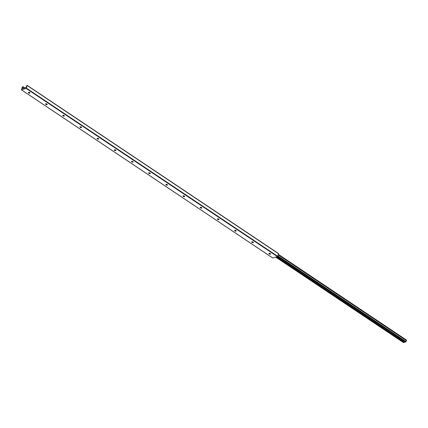 <?xml version="1.0" encoding="UTF-8"?>
<svg xmlns="http://www.w3.org/2000/svg" width="428" height="428" viewBox="0 0 428 428"><rect width="100%" height="100%" fill="white"/><g stroke="black" fill="none" stroke-linecap="round" stroke-linejoin="round"><path stroke-width="0.64" d="M253.296 242.211A1.899 0.829 19 0 1 252.028 241.777M253.419 242.457A0.877 0.385 19 0 1 253.28 242.553A0.877 0.385 19 0 1 253.258 242.558A0.877 0.385 19 0 1 251.83 242.055A0.877 0.385 19 0 1 251.776 241.895M253.226 242.66A0.877 0.385 19 0 1 252.242 242.499A0.877 0.385 19 0 1 251.755 241.943A0.877 0.385 19 0 1 251.937 241.793A0.877 0.385 19 0 1 252.927 241.954A0.877 0.385 19 0 1 253.408 242.51A0.877 0.385 19 0 1 253.226 242.66M270.48 253.713A1.899 0.829 19 0 1 269.217 253.274M270.603 253.959A0.877 0.385 19 0 1 270.464 254.055A0.877 0.385 19 0 1 270.448 254.061A0.877 0.385 19 0 1 269.019 253.553A0.877 0.385 19 0 1 268.966 253.397M270.41 254.157A0.877 0.385 19 0 1 269.426 254.002A0.877 0.385 19 0 1 268.939 253.44A0.877 0.385 19 0 1 269.121 253.296A0.877 0.385 19 0 1 270.111 253.456A0.877 0.385 19 0 1 270.592 254.013A0.877 0.385 19 0 1 270.41 254.157M236.235 230.96A0.877 0.385 19 0 1 236.096 231.05A0.877 0.385 19 0 1 236.074 231.056A0.877 0.385 19 0 1 234.646 230.553A0.877 0.385 19 0 1 234.592 230.392M236.042 231.157A0.877 0.385 19 0 1 235.058 230.997A0.877 0.385 19 0 1 234.571 230.441A0.877 0.385 19 0 1 234.753 230.296A0.877 0.385 19 0 1 235.737 230.451A0.877 0.385 19 0 1 236.224 231.013A0.877 0.385 19 0 1 236.042 231.157M236.112 230.708A1.899 0.829 19 0 1 234.844 230.275M219.05 219.457A0.877 0.385 19 0 1 218.911 219.553A0.877 0.385 19 0 1 218.89 219.559A0.877 0.385 19 0 1 217.461 219.05A0.877 0.385 19 0 1 217.408 218.895M218.858 219.655A0.877 0.385 19 0 1 217.868 219.5A0.877 0.385 19 0 1 217.387 218.938A0.877 0.385 19 0 1 217.568 218.794A0.877 0.385 19 0 1 218.553 218.954A0.877 0.385 19 0 1 219.04 219.511A0.877 0.385 19 0 1 218.858 219.655M218.927 219.211A1.899 0.829 19 0 1 217.659 218.772M201.866 207.954A0.877 0.385 19 0 1 201.727 208.051A0.877 0.385 19 0 1 201.706 208.056A0.877 0.385 19 0 1 200.277 207.553A0.877 0.385 19 0 1 200.224 207.393M201.674 208.158A0.877 0.385 19 0 1 200.684 207.997A0.877 0.385 19 0 1 200.202 207.441A0.877 0.385 19 0 1 200.384 207.291A0.877 0.385 19 0 1 201.369 207.452A0.877 0.385 19 0 1 201.856 208.008A0.877 0.385 19 0 1 201.674 208.158M201.743 207.708A1.899 0.829 19 0 1 200.475 207.275M184.682 196.457A0.877 0.385 19 0 1 184.538 196.548A0.877 0.385 19 0 1 184.522 196.554A0.877 0.385 19 0 1 183.093 196.051A0.877 0.385 19 0 1 183.04 195.89M184.489 196.655A0.877 0.385 19 0 1 183.5 196.495A0.877 0.385 19 0 1 183.013 195.938A0.877 0.385 19 0 1 183.2 195.794A0.877 0.385 19 0 1 184.184 195.949A0.877 0.385 19 0 1 184.671 196.511A0.877 0.385 19 0 1 184.489 196.655M184.554 196.206A1.899 0.829 19 0 1 183.291 195.773M167.498 184.955A0.877 0.385 19 0 1 167.353 185.046A0.877 0.385 19 0 1 165.909 184.548A0.877 0.385 19 0 1 165.855 184.388M167.305 185.153A0.877 0.385 19 0 1 166.315 184.992A0.877 0.385 19 0 1 165.829 184.436A0.877 0.385 19 0 1 166.016 184.291A0.877 0.385 19 0 1 167 184.452A0.877 0.385 19 0 1 167.487 185.008A0.877 0.385 19 0 1 167.305 185.153M167.369 184.709A1.899 0.829 19 0 1 166.107 184.27M150.314 173.452A0.877 0.385 19 0 1 150.169 173.549A0.877 0.385 19 0 1 150.153 173.554A0.877 0.385 19 0 1 148.725 173.051A0.877 0.385 19 0 1 148.671 172.891M150.116 173.65A0.877 0.385 19 0 1 149.131 173.495A0.877 0.385 19 0 1 148.644 172.939A0.877 0.385 19 0 1 148.832 172.789A0.877 0.385 19 0 1 149.816 172.949A0.877 0.385 19 0 1 150.303 173.506A0.877 0.385 19 0 1 150.116 173.65M150.185 173.206A1.899 0.829 19 0 1 148.923 172.768M133.124 161.955A0.877 0.385 19 0 1 132.985 162.046A0.877 0.385 19 0 1 131.54 161.549A0.877 0.385 19 0 1 131.487 161.388M132.931 162.153A0.877 0.385 19 0 1 131.947 161.993A0.877 0.385 19 0 1 131.46 161.436A0.877 0.385 19 0 1 131.642 161.292A0.877 0.385 19 0 1 132.632 161.447A0.877 0.385 19 0 1 133.119 162.003A0.877 0.385 19 0 1 132.931 162.153M133.001 161.704A1.899 0.829 19 0 1 131.738 161.27M115.94 150.453A0.877 0.385 19 0 1 115.801 150.544A0.877 0.385 19 0 1 115.785 150.554A0.877 0.385 19 0 1 114.356 150.046A0.877 0.385 19 0 1 114.303 149.886M115.747 150.651A0.877 0.385 19 0 1 114.763 150.49A0.877 0.385 19 0 1 114.276 149.934A0.877 0.385 19 0 1 114.458 149.789A0.877 0.385 19 0 1 115.448 149.95A0.877 0.385 19 0 1 115.934 150.506A0.877 0.385 19 0 1 115.747 150.651M115.817 150.201A1.899 0.829 19 0 1 114.554 149.768M98.756 138.95A0.877 0.385 19 0 1 98.617 139.047A0.877 0.385 19 0 1 98.601 139.052A0.877 0.385 19 0 1 97.167 138.549A0.877 0.385 19 0 1 97.119 138.388M98.563 139.148A0.877 0.385 19 0 1 97.579 138.993A0.877 0.385 19 0 1 97.092 138.437A0.877 0.385 19 0 1 97.274 138.287A0.877 0.385 19 0 1 98.263 138.447A0.877 0.385 19 0 1 98.745 139.004A0.877 0.385 19 0 1 98.563 139.148M98.633 138.704A1.899 0.829 19 0 1 97.37 138.265M81.571 127.453A0.877 0.385 19 0 1 81.432 127.544A0.877 0.385 19 0 1 81.411 127.549A0.877 0.385 19 0 1 79.983 127.046A0.877 0.385 19 0 1 79.929 126.886M81.379 127.651A0.877 0.385 19 0 1 80.394 127.491A0.877 0.385 19 0 1 79.908 126.934A0.877 0.385 19 0 1 80.09 126.79A0.877 0.385 19 0 1 81.079 126.945A0.877 0.385 19 0 1 81.561 127.501A0.877 0.385 19 0 1 81.379 127.651M81.448 127.202A1.899 0.829 19 0 1 80.18 126.768M64.387 115.951A0.877 0.385 19 0 1 64.248 116.042A0.877 0.385 19 0 1 64.227 116.047A0.877 0.385 19 0 1 62.798 115.544A0.877 0.385 19 0 1 62.745 115.383M64.195 116.148A0.877 0.385 19 0 1 63.21 115.988A0.877 0.385 19 0 1 62.723 115.432A0.877 0.385 19 0 1 62.905 115.287A0.877 0.385 19 0 1 63.89 115.448A0.877 0.385 19 0 1 64.377 116.004A0.877 0.385 19 0 1 64.195 116.148M64.264 115.699A1.899 0.829 19 0 1 62.996 115.266M47.203 104.448A0.877 0.385 19 0 1 47.064 104.544A0.877 0.385 19 0 1 45.614 104.047A0.877 0.385 19 0 1 45.561 103.886M47.01 104.646A0.877 0.385 19 0 1 46.021 104.491A0.877 0.385 19 0 1 45.539 103.929A0.877 0.385 19 0 1 45.721 103.785A0.877 0.385 19 0 1 46.706 103.945A0.877 0.385 19 0 1 47.192 104.502A0.877 0.385 19 0 1 47.01 104.646M47.08 104.202A1.899 0.829 19 0 1 45.812 103.763M30.019 92.951A0.877 0.385 19 0 1 29.88 93.042A0.877 0.385 19 0 1 29.858 93.047A0.877 0.385 19 0 1 28.43 92.544A0.877 0.385 19 0 1 28.376 92.384M29.826 93.149A0.877 0.385 19 0 1 28.837 92.988A0.877 0.385 19 0 1 28.35 92.432A0.877 0.385 19 0 1 28.537 92.282A0.877 0.385 19 0 1 29.521 92.443A0.877 0.385 19 0 1 30.008 92.999A0.877 0.385 19 0 1 29.826 93.149M29.896 92.699A1.899 0.829 19 0 1 28.628 92.266M22.54 88.024L22.631 88.612L25.659 87.692L26.22 86.905A0.872 0.407 -56.2 0 0 26.563 85.851L27.264 85.584L26.129 88.419L21.416 89.821L22.272 87.098L22.984 86.665L22.93 86.959A0.872 0.407 -56.2 0 0 22.54 88.024L23.176 88.446M28.869 92.261L29.307 92.555M46.053 103.758L46.492 104.052M63.237 115.26L63.676 115.555M80.421 126.763L80.86 127.057M97.605 138.26L98.049 138.56M114.79 149.763L115.234 150.057M131.974 161.265L132.418 161.559M149.158 172.762L149.602 173.062M166.348 184.265L166.786 184.559M183.532 195.767L183.97 196.061M200.716 207.27L201.155 207.564M217.9 218.767L218.339 219.061M235.084 230.269L235.523 230.564M252.269 241.772L252.707 242.066M269.453 253.269L269.897 253.563M22.93 86.959L24.54 88.034M27.28 85.461L278.575 253.595L277.456 256.618L272.706 257.95M278.676 257.704A0.615 0.268 -161 0 0 278.548 257.806A0.615 0.268 -161 0 0 278.89 258.196A0.615 0.268 -161 0 0 279.58 258.309A0.615 0.268 -161 0 0 279.709 258.207A0.615 0.268 -161 0 0 279.372 257.817A0.615 0.268 -161 0 0 278.676 257.704M295.866 269.207A0.615 0.268 -161 0 0 295.732 269.308A0.615 0.268 -161 0 0 296.074 269.699A0.615 0.268 -161 0 0 296.765 269.811A0.615 0.268 -161 0 0 296.893 269.71A0.615 0.268 -161 0 0 296.556 269.319A0.615 0.268 -161 0 0 295.866 269.207M313.05 280.709A0.615 0.268 -161 0 0 312.921 280.811A0.615 0.268 -161 0 0 313.259 281.201A0.615 0.268 -161 0 0 313.949 281.314A0.615 0.268 -161 0 0 314.077 281.207A0.615 0.268 -161 0 0 313.74 280.822A0.615 0.268 -161 0 0 313.05 280.709M330.234 292.206A0.615 0.268 -161 0 0 330.106 292.313A0.615 0.268 -161 0 0 330.443 292.699A0.615 0.268 -161 0 0 331.133 292.811A0.615 0.268 -161 0 0 331.261 292.709A0.615 0.268 -161 0 0 330.924 292.319A0.615 0.268 -161 0 0 330.234 292.206M347.418 303.709A0.615 0.268 -161 0 0 347.29 303.81A0.615 0.268 -161 0 0 347.627 304.201A0.615 0.268 -161 0 0 348.317 304.313A0.615 0.268 -161 0 0 348.445 304.212A0.615 0.268 -161 0 0 348.108 303.821A0.615 0.268 -161 0 0 347.418 303.709M364.603 315.211A0.615 0.268 -161 0 0 364.474 315.313A0.615 0.268 -161 0 0 364.811 315.704A0.615 0.268 -161 0 0 365.507 315.816A0.615 0.268 -161 0 0 365.635 315.714A0.615 0.268 -161 0 0 365.293 315.324A0.615 0.268 -161 0 0 364.603 315.211M381.787 326.708A0.615 0.268 -161 0 0 381.658 326.815A0.615 0.268 -161 0 0 382.001 327.206A0.615 0.268 -161 0 0 382.691 327.313A0.615 0.268 -161 0 0 382.819 327.211A0.615 0.268 -161 0 0 382.477 326.821A0.615 0.268 -161 0 0 381.787 326.708M398.971 338.211A0.615 0.268 -161 0 0 398.843 338.313A0.615 0.268 -161 0 0 399.185 338.703A0.615 0.268 -161 0 0 399.875 338.815A0.615 0.268 -161 0 0 400.003 338.714A0.615 0.268 -161 0 0 399.661 338.323A0.615 0.268 -161 0 0 398.971 338.211M405.273 341.967L403.465 342.609L275.75 257.137L403.465 342.609M277.868 255.88L406.102 341.694L405.353 342.02L277.595 256.516L405.353 342.02M278.227 254.837L406.445 340.645A0.872 0.407 -56.2 0 0 406.102 341.694M278.28 254.681L406.445 340.645M278.382 254.393L406.584 340.148L406.536 340.522M22.534 88.189L23 88.5M22.994 86.852L24.696 87.986M23.026 86.761L24.808 87.954M23.037 86.702L24.878 87.933M21.491 89.827L272.818 258.025M26.129 88.419L277.456 256.618M26.392 88.114L277.719 256.313M27.264 85.584L278.591 253.783M22.491 88.323L22.834 88.553M275.771 257.126L403.502 342.614M276.344 256.955L404.069 342.437M276.525 256.902L404.203 342.346M276.552 256.891L404.219 342.33M276.734 256.837L404.353 342.245M277.574 256.538L405.236 341.972M277.617 256.49L405.428 342.026M277.804 256.062L405.995 341.854M277.825 255.998L406.054 341.817M278.344 254.5L406.6 340.335M23.021 86.665L24.899 87.922M21.416 89.821L272.743 258.02M27.248 85.397L278.575 253.595M278.393 254.355L406.584 340.148"/></g></svg>

